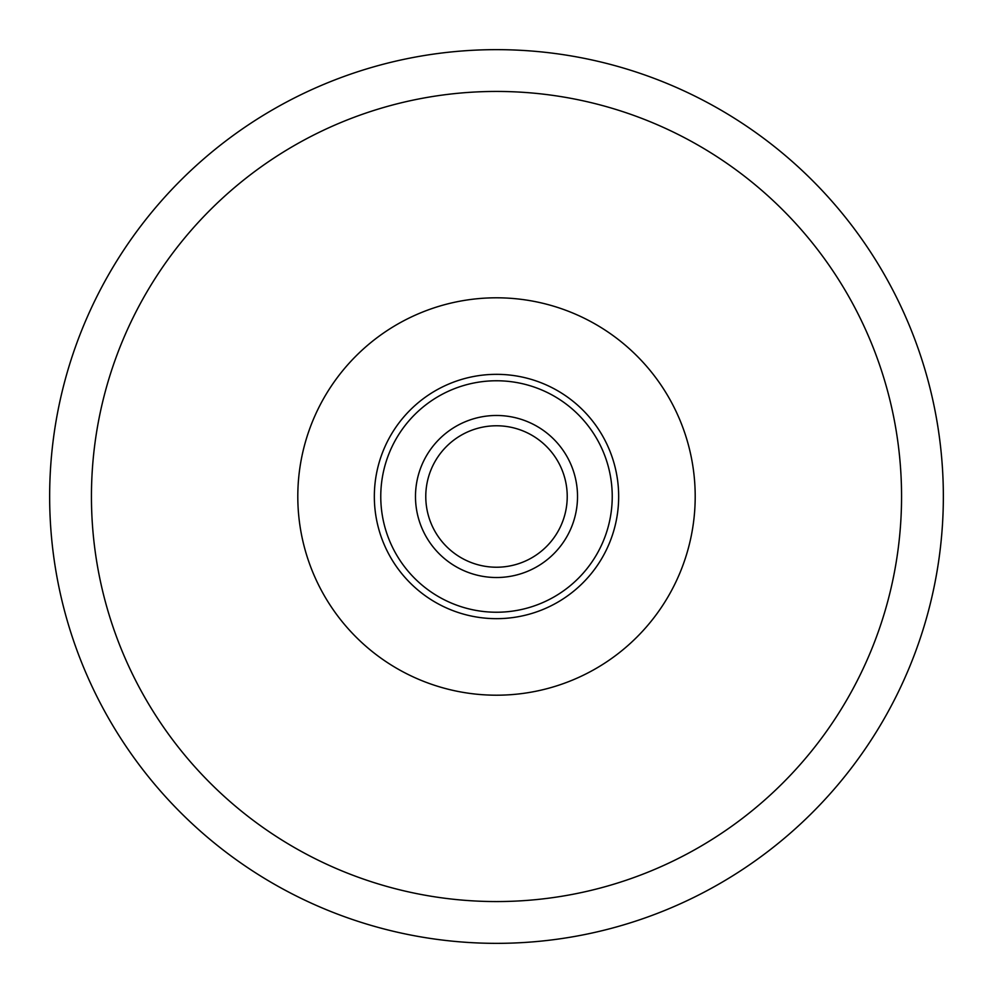 <?xml version="1.0" encoding="UTF-8"?>
<svg xmlns="http://www.w3.org/2000/svg" width="993" height="993" viewBox="0 0 993 993"><rect width="100%" height="100%" fill="white"/><g stroke="black" fill="none" stroke-linecap="round" stroke-linejoin="round"><path stroke-width="1.49" d="M496.5 618.664A122.164 122.164 0 0 1 374.336 496.5A122.164 122.164 0 0 1 496.5 374.336A122.164 122.164 0 0 1 618.664 496.5A122.164 122.164 0 0 1 496.5 618.664M496.5 380.766A115.734 115.734 0 0 0 380.766 496.5A115.734 115.734 0 0 0 496.5 612.234A115.734 115.734 0 0 0 612.234 496.5A115.734 115.734 0 0 0 496.5 380.766M496.5 577.516A81.016 81.016 0 0 1 415.484 496.5A81.016 81.016 0 0 1 496.5 415.484A81.016 81.016 0 0 1 577.516 496.5A81.016 81.016 0 0 1 496.5 577.516M496.5 425.774A70.726 70.726 0 0 0 425.774 496.5A70.726 70.726 0 0 0 496.5 567.226A70.726 70.726 0 0 0 567.226 496.5A70.726 70.726 0 0 0 496.5 425.774M496.5 49.65A446.85 446.85 0 0 1 943.35 496.5A446.85 446.85 0 0 1 496.5 943.35A446.85 446.85 0 0 1 49.65 496.5A446.85 446.85 0 0 1 496.5 49.65M496.5 91.443A405.057 405.057 0 0 1 901.557 496.5A405.057 405.057 0 0 1 496.5 901.557A405.057 405.057 0 0 1 91.443 496.5A405.057 405.057 0 0 1 496.5 91.443M496.5 695.199A198.699 198.699 0 0 1 297.801 496.5A198.699 198.699 0 0 1 496.5 297.801A198.699 198.699 0 0 1 695.199 496.5A198.699 198.699 0 0 1 496.5 695.199"/></g></svg>
